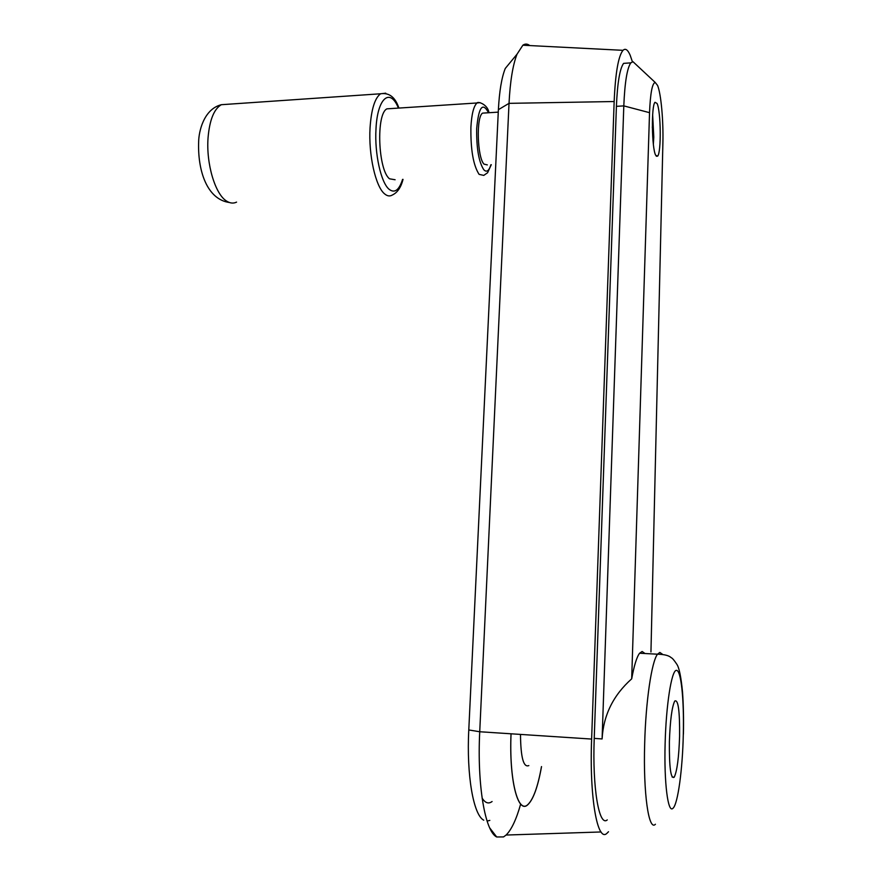 <?xml version="1.0" encoding="UTF-8"?>
<svg xmlns="http://www.w3.org/2000/svg" width="882" height="882" viewBox="0 0 882 882"><rect width="100%" height="100%" fill="white"/><g stroke="black" fill="none" stroke-linecap="round" stroke-linejoin="round"><path stroke-width="1.32" d="M631.688 678.842L649.538 112.676L623.806 105.884L602.097 738.951C603.398 715.269 613.255 695.237 631.688 678.842C634.147 665.447 636.771 656.914 639.593 653.231L642.118 651.489L645.029 653.529M607.246 819.907C599.065 827.184 592.285 787.88 594.225 738.377L616.408 106.347C617.4 82.952 619.792 68.631 623.596 63.372L627.422 63.107M608.503 831.737L606.838 833.413C597.357 842.42 589.341 796.953 591.624 739.061L614.159 101.529C615.393 73.041 618.348 55.974 623.012 50.329C625.393 48.058 627.775 49.679 630.145 55.191L632.394 61.74M520.667 804.053C516.334 819.422 511.483 829.753 506.092 835.045L503.556 836.919L496.709 836.974C485.078 831.627 477.03 785.002 479.731 731.751L509.024 103.348C510.149 81.387 512.806 65.014 517.017 54.199L522.872 45.214C525.143 43.615 527.436 43.736 529.784 45.566M489.83 820.392L487.085 821.098M483.744 820.183C473.447 815.089 466.435 775.201 468.783 729.954L498.385 109.677C499.344 91.375 501.626 77.638 505.254 68.476L517.017 54.199M616.408 106.347L623.806 105.884C624.776 82.456 627.113 68.112 630.817 62.865L632.989 61.707L635.812 64.342M649.538 112.676C650.332 93.338 652.217 83.25 655.183 82.423L657.586 85.466C661.07 93.801 663.473 120.647 662.889 143.06L650.949 651.963M511.031 733.802C509.024 779.831 517.921 814.549 527.855 804.682C533.356 799.401 537.921 786.711 541.526 766.59M482.09 798.045C485.177 803.017 488.507 804.175 492.09 801.529M679.592 736.283C678.886 757.429 677.1 771.066 674.234 777.185C670.805 779.434 669.184 767.594 669.383 741.685C670.155 720.307 671.941 706.769 674.741 701.058C678.203 699.095 679.824 710.837 679.592 736.283M520.49 734.419C520.722 757.418 523.5 767.803 528.825 765.576M657.09 103.492C660.971 111.683 661.379 152.443 657.63 156.147L655.679 155.254C651.743 148.286 651.181 105.862 654.995 102.29L657.09 103.492M652.349 127.879L652.338 126.754M395.114 179.752L389.535 178.803C378.102 170.226 375.908 113.921 386.922 108.85L390.858 108.596M487.327 164.901L483.998 164.118C477.272 157.547 476.093 116.744 482.564 113.128L484.891 112.984M511.053 733.802C509.057 779.765 517.943 814.417 527.866 804.571C533.345 799.312 537.899 786.645 541.493 766.59M655.414 824.251C648.722 831.572 643.176 793.282 644.665 743.967C645.723 701.201 651.699 661.368 657.509 654.201L659.846 652.437L662.371 654.179M602.097 738.951L594.225 738.377M591.624 739.061L479.731 731.751L468.783 729.954M614.159 101.529L509.024 103.348L498.385 109.677M683.307 734.32C682.58 769.225 677.861 804.505 672.933 808.309C667.994 813.7 664.014 782.984 665.116 743.945C666.064 704.972 671.522 670.684 676.285 670.353C681.069 669.46 684.167 699.283 683.307 734.32M653.353 144.163L653.771 137.085L652.647 114.792M236.574 202.121C233.355 203.665 230.026 203.312 226.564 201.063C215.23 194.294 206.013 163.677 208.064 137.669C209.596 119.996 214.017 109.004 221.316 104.704L228.515 104.219M403.03 179.366C400.99 187.436 397.44 192.64 392.369 194.999C389.844 196.554 387.22 196.146 384.508 193.786C375.611 186.642 368.389 154.747 370.054 127.769C371.3 109.445 374.795 98.111 380.55 93.779L385.754 93.194M402.578 179.388C399.072 190.303 394.541 193.577 389.006 189.2C380.969 182.596 374.486 153.567 375.986 129.059C377.331 97.847 390.12 87.329 398.41 108.1M491.274 164.691L487.592 172.74L483.766 175.397L479.113 174.371C473.325 165.496 470.591 149.775 470.9 127.24C471.627 114.131 473.667 106.049 477.019 102.974L480.106 102.654M490.932 164.714C488.97 171.02 486.577 172.674 483.755 169.686C478.772 161.88 476.412 148.165 476.688 128.54C478.672 106.965 482.619 101.695 488.529 112.753M683.418 734.111C683.726 718.422 683.418 704.299 682.503 691.753C681.058 677.034 679.217 667.928 676.946 664.433C674.245 660.342 672.349 658.104 671.279 657.718C668.92 655.524 664.333 654.356 657.509 654.201L639.593 653.231M489.697 827.889L496.709 836.974M623.012 50.329L522.872 45.214M630.817 62.865L623.596 63.372M655.183 82.423L632.989 61.707M674.234 777.185L672.117 777.02M656.263 156.213L657.63 156.147M653.783 137.118L652.647 114.693M653.771 137.162L653.364 144.24M601.061 831.969L506.092 835.045M229.452 202.518C206.796 199.442 197.458 170.16 198.671 141.175C198.847 132.454 203.268 109.335 221.316 104.704L380.55 93.779C389.194 92.456 395.312 97.218 398.896 108.067M488.915 112.731C487.989 104.572 477.945 101.077 477.019 102.974L386.922 108.85M498.275 112.135L482.564 113.128"/></g></svg>
